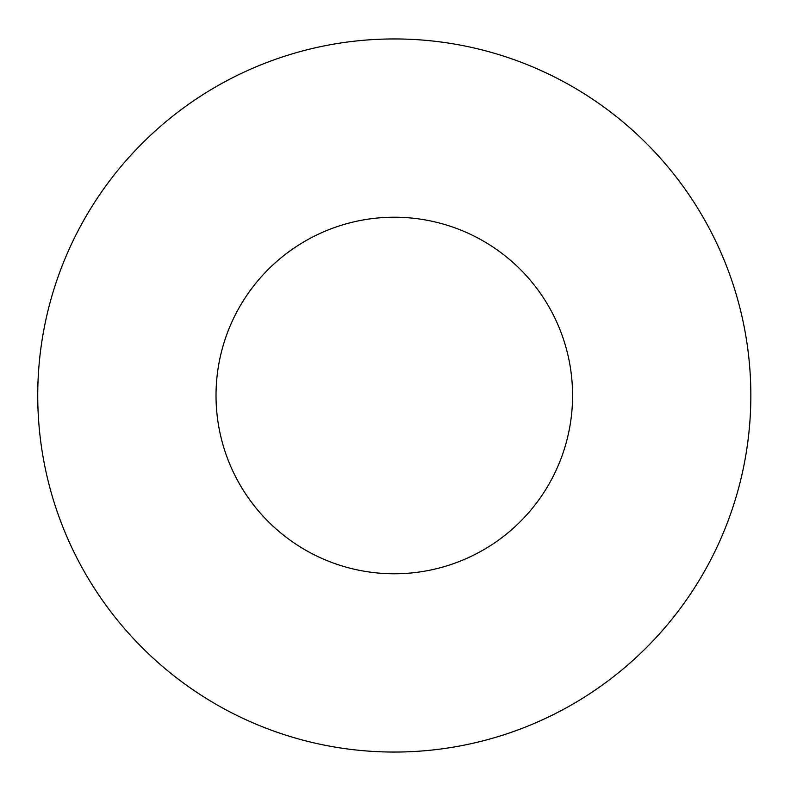 <?xml version="1.0" encoding="UTF-8"?>
<svg xmlns="http://www.w3.org/2000/svg" width="791" height="791" viewBox="0 0 791 791"><rect width="100%" height="100%" fill="white"/><g stroke="black" fill="none" stroke-linecap="round" stroke-linejoin="round"><path stroke-width="1.19" d="M750.847 395.5A356.553 356.553 0 0 0 216.022 86.713A356.553 356.553 0 0 0 216.022 704.287A356.553 356.553 0 0 0 750.847 395.5M572.575 395.5A178.282 178.282 0 0 0 305.158 241.107A178.282 178.282 0 0 0 305.158 549.893A178.282 178.282 0 0 0 572.575 395.5"/></g></svg>
